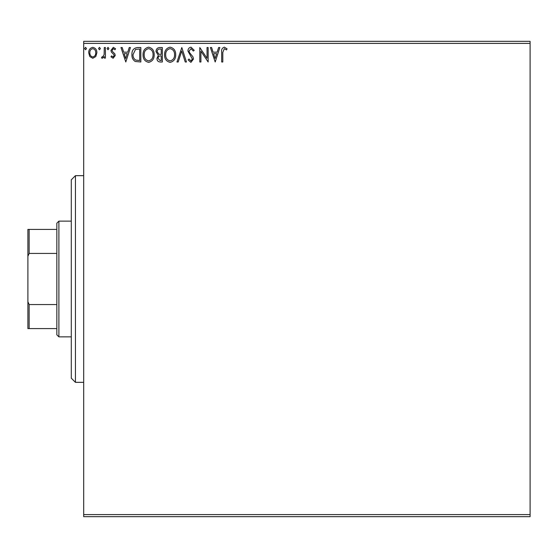 <?xml version="1.0" encoding="UTF-8"?>
<svg xmlns="http://www.w3.org/2000/svg" width="558" height="558" viewBox="0 0 558 558"><rect width="100%" height="100%" fill="white"/><g stroke="black" fill="none" stroke-linecap="round" stroke-linejoin="round"><path stroke-width="0.84" d="M95.788 56.539L92.788 58.29L89.789 56.546L88.708 52.787C88.68 49.795 90.04 47.974 92.788 47.346C95.537 47.974 96.897 49.788 96.869 52.787L95.788 56.539M105.399 47.535L105.399 58.102L104.29 58.102L104.29 56.546L102.351 58.29L101.507 57.927L102.037 56.804L102.532 56.993L104.116 54.712L104.29 47.535L105.399 47.535M113.114 58.29L110.965 56.783L111.614 55.877L113.044 56.993L114.118 55.57L113.853 54.607L111.328 52.033L110.965 50.401L113.309 47.346L115.604 48.776L114.962 49.76L113.434 48.644L112.074 50.346L112.339 51.357L114.871 53.889L115.227 55.514L113.114 58.29M137.463 47.535L140.825 47.535L140.825 62.001L135.189 61.478C132.846 59.852 131.751 57.551 131.925 54.586C131.758 50.408 133.606 48.058 137.463 47.535M162.336 47.535L162.336 62.001L160.292 62.001C158.088 61.889 156.979 60.696 156.958 58.416L158.319 55.34L156.031 51.643C156.045 49.25 157.189 47.883 159.448 47.535L162.336 47.535M181.81 47.535L186.449 62.001L185.242 62.001L181.72 51.022L178.204 62.001L176.991 62.001L181.81 47.535M207.039 47.535L208.148 47.535L208.148 62.001L200.915 51.21L200.915 62.001L199.806 62.001L199.806 47.535L207.039 58.297L207.039 47.535M222.802 52.375L222.802 62.001L221.686 62.001L221.686 52.229C221.247 49.606 222.126 47.918 224.337 47.165L227.071 48.832L226.506 49.941L224.344 48.644L222.802 52.375M83.7 43.398L83.7 41.334L530.1 41.334L530.1 43.398L83.7 43.398L83.7 514.602L530.1 514.602L530.1 516.666L83.7 516.666L83.7 514.602M530.1 43.398L530.1 514.602M215.2 62.001L210.373 47.535L211.587 47.535L213.072 52.173L217.139 52.173L218.624 47.535L219.838 47.535L215.2 62.001M190.989 47.165L194.24 50.325L193.333 51.057L191.073 48.644L189.05 51.099L189.413 52.515L192.929 56.79L193.5 58.995L190.913 62.37L188.123 59.922L188.988 59.029L190.927 60.885L192.384 59.057L187.934 51.078C187.955 48.909 188.974 47.604 190.989 47.165M175.693 54.705C175.777 58.827 173.943 61.387 170.197 62.37C166.368 61.478 164.491 58.946 164.568 54.775C164.491 50.638 166.34 48.107 170.113 47.165C173.887 48.072 175.742 50.583 175.693 54.705M154.175 54.705C154.259 58.827 152.432 61.387 148.686 62.37C144.857 61.478 142.981 58.946 143.05 54.775C142.981 50.638 144.829 48.107 148.595 47.165C152.369 48.072 154.231 50.583 154.175 54.705M125.801 62.001L120.981 47.535L122.188 47.535L123.681 52.173L127.74 52.173L129.226 47.535L130.439 47.535L125.801 62.001M108.922 48.553L107.994 49.76L107.066 48.553L107.994 47.346L108.922 48.553M100.391 48.553L99.463 49.76L98.536 48.553L99.463 47.346L100.391 48.553M86.483 48.553L85.555 49.76L84.628 48.553L85.555 47.346L86.483 48.553M213.547 53.652L215.109 58.513L216.664 53.652L213.547 53.652M165.677 54.775C165.621 58.088 167.114 60.125 170.148 60.885C173.168 60.083 174.647 58.025 174.577 54.712C174.633 51.42 173.154 49.397 170.148 48.644C167.1 49.397 165.607 51.441 165.677 54.775M160.076 60.515L161.227 60.515L161.227 55.877L160.655 55.877C158.995 55.87 158.13 56.707 158.074 58.388L160.076 60.515M160.662 54.398L161.227 54.398L161.227 49.02L159.958 49.02C158.186 48.992 157.251 49.864 157.147 51.643L158.891 54.224L160.662 54.398M144.166 54.775C144.11 58.088 145.596 60.125 148.637 60.885C151.657 60.083 153.136 58.025 153.066 54.712C153.122 51.42 151.643 49.397 148.637 48.644C145.582 49.397 144.09 51.441 144.166 54.775M139.709 60.515L139.709 49.02L135.538 49.383L133.034 54.586C132.895 57.021 133.808 58.862 135.782 60.111L139.709 60.515M124.155 53.652L125.71 58.513L127.266 53.652L124.155 53.652M89.817 52.78C89.775 55.026 90.766 56.428 92.788 56.993C94.818 56.428 95.802 55.026 95.753 52.78C95.809 50.548 94.818 49.167 92.788 48.644C90.759 49.167 89.768 50.541 89.817 52.78M75.435 382.335L71.298 378.198L71.298 179.802L75.435 175.665L75.435 382.335L83.7 382.335M58.897 336.865L56.832 334.8L56.832 223.2L58.897 221.135L58.897 336.865L71.298 336.865M58.897 221.135L71.298 221.135M56.832 328.599L27.9 328.599L27.9 229.401L29.142 229.401L29.142 253.437L27.9 256.268M27.9 301.732L29.142 304.563L29.142 328.599M56.832 304.563L29.142 304.563M56.832 253.437L29.142 253.437M56.832 229.401L29.142 229.401M75.435 175.665L83.7 175.665"/></g></svg>
